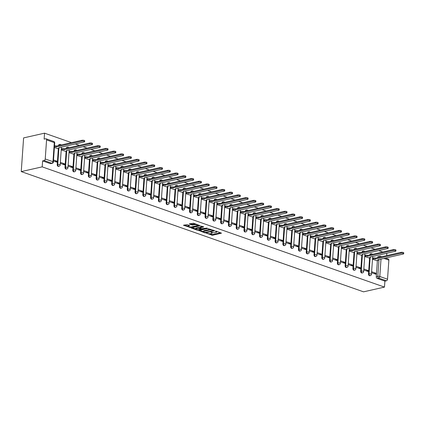 <?xml version="1.0" encoding="UTF-8"?>
<svg xmlns="http://www.w3.org/2000/svg" width="425" height="425" viewBox="0 0 425 425"><rect width="100%" height="100%" fill="white"/><g stroke="black" fill="none" stroke-linecap="round" stroke-linejoin="round"><path stroke-width="0.64" d="M206.316 233.171L212.5 235.259L221.468 233.155L216.059 231.168L215.236 231.211L216.054 231.561A2.215 0.637 -176 0 1 216.702 232.066A2.215 0.637 -176 0 1 216.059 232.459L215.332 232.629A2.215 0.637 -176 0 1 212.202 232.427L210.848 232.151L211.523 232.581A2.215 0.637 -176 0 1 212.176 233.091A2.215 0.637 -176 0 1 211.533 233.484L210.8 233.649A2.215 0.637 -176 0 1 207.676 233.452L206.316 233.171M187.122 224.644L183.483 225.261L190.442 227.513L199.41 225.404L193.428 223.215L189.279 223.948L191.957 224.979L194.406 224.708A1.854 0.531 -176 0 1 196.435 224.724A1.854 0.531 -176 0 1 197.561 225.298A1.854 0.531 -176 0 1 197.025 225.627L191.255 226.934A1.854 0.531 -176 0 1 189.221 226.918A1.854 0.531 -176 0 1 188.094 226.344A1.854 0.531 -176 0 1 188.636 226.01L189.794 225.67L187.122 224.644M21.25 171.594L42.192 166.86L384.482 287.098L363.545 291.832L21.25 171.594L23.603 137.902L44.545 133.168L71.506 142.641M198.911 230.488L204.691 232.799L205.668 232.857L214.636 230.754L207.682 228.507L198.911 230.488M197.078 230.122L191.096 227.938L200.063 225.829L203.718 226.918L199.761 227.97L201.604 228.703L207.108 228.082L198.055 230.185L197.078 230.122L197.115 229.627M386.686 255.59L386.84 253.406L386.559 253.311M382.771 251.977L378.776 250.575M374.988 249.247L370.998 247.844M367.211 246.511L363.216 245.108M359.428 243.78L355.433 242.377M351.645 241.044L347.65 239.642M343.862 238.313L339.873 236.911M336.085 235.577L332.09 234.175M328.302 232.847L324.307 231.444M320.519 230.111L316.524 228.708M312.736 227.38L308.741 225.972M304.953 224.644L300.964 223.242M297.176 221.908L293.181 220.506M289.393 219.178L285.398 217.775M281.61 216.442L277.615 215.039M273.828 213.711L269.838 212.309M266.05 210.975L262.055 209.573M258.267 208.245L254.272 206.842M250.484 205.509L246.489 204.106M242.702 202.778L238.707 201.376M234.919 200.042L230.929 198.64M227.141 197.312L223.146 195.904M219.358 194.576L215.363 193.173M211.576 191.84L207.581 190.437M203.793 189.109L199.803 187.707M196.015 186.373L192.02 184.971M188.232 183.643L184.238 182.24M180.45 180.907L176.455 179.504M172.667 178.176L168.672 176.773M164.884 175.44L160.894 174.038M157.107 172.709L153.112 171.302M149.324 169.973L145.329 168.571M141.541 167.238L137.546 165.835M133.758 164.507L129.768 163.104M125.975 161.771L121.986 160.368M118.198 159.04L114.203 157.638M110.415 156.304L106.42 154.902M102.632 153.574L98.637 152.171M94.849 150.838L90.86 149.435M87.072 148.107L83.077 146.705M79.289 145.371L75.294 143.969M42.192 166.86L42.606 160.894L44.147 160.549A1.408 0.935 -70.6 0 0 45.236 158.977L46.564 139.905A1.408 0.935 -70.6 0 0 46.043 138.8A1.408 0.935 -70.6 0 0 45.666 138.784L44.131 139.129L44.545 133.168M384.482 287.098L384.901 281.138L377.172 278.418A1.408 0.978 -102.7 0 1 376.268 276.723L377.4 260.493M381.013 259.059L379.796 276.5L387.526 279.214L388.859 260.148L383.897 258.405M387.526 279.214A1.408 0.935 109.4 0 1 386.442 280.787L378.707 278.072A1.408 0.978 -102.7 0 1 377.804 276.372L378.983 259.516M384.901 281.138L386.442 280.787M386.49 258.395L386.532 257.81M385.496 258.044L388.333 259.043A1.408 0.935 109.4 0 1 388.859 260.148M363.763 269.981L367.997 271.469L368.066 270.459L366.27 270.863M364.708 256.509L368.942 257.911M355.985 267.251L360.214 268.738L360.283 267.723L358.493 268.132M356.926 253.773L361.16 255.175M348.203 264.515L352.431 266.002L352.506 264.993L350.71 265.397M349.143 251.042L353.382 252.445M340.42 261.784L344.648 263.266L344.723 262.257L342.927 262.666M341.36 248.306L345.599 249.709M332.637 259.048L336.871 260.536L336.94 259.526L335.144 259.93M333.582 245.57L337.817 246.978M324.854 256.317L329.088 257.8L329.157 256.79L327.367 257.194M325.8 242.84L330.034 244.242M317.077 253.582L321.305 255.069L321.374 254.06L319.584 254.463M318.017 240.104L322.256 241.512M309.294 250.846L313.522 252.333L313.597 251.324L311.801 251.727M310.234 237.373L314.473 238.776M301.511 248.115L305.745 249.602L305.814 248.588L304.018 248.997M302.451 234.637L306.691 236.045M293.728 245.379L297.962 246.867L298.031 245.857L296.236 246.261M294.674 231.907L298.908 233.309M285.951 242.648L290.179 244.136L290.248 243.121L288.458 243.53M286.891 229.171L291.125 230.573M278.168 239.913L282.397 241.4L282.471 240.391L280.675 240.794M279.108 226.44L283.348 227.843M270.385 237.182L274.614 238.669L274.688 237.655L272.892 238.064M271.325 223.704L275.565 225.107M262.602 234.446L266.836 235.933L266.905 234.924L265.11 235.328M263.548 220.973L267.782 222.376M254.819 231.715L259.053 233.197L259.123 232.188L257.332 232.592M255.765 218.238L259.999 219.64M247.042 228.979L251.271 230.467L251.34 229.458L249.549 229.861M247.982 215.502L252.222 216.909M239.259 226.249L243.488 227.731L243.562 226.722L241.767 227.125M240.199 212.771L244.439 214.173M231.476 223.513L235.71 225L235.779 223.991L233.984 224.395M232.417 210.035L236.656 211.443M223.693 220.777L227.928 222.264L227.997 221.255L226.201 221.659M224.639 207.304L228.873 208.707M215.916 218.046L220.145 219.534L220.214 218.519L218.423 218.928M216.856 204.568L221.09 205.976M208.133 215.31L212.362 216.798L212.436 215.788L210.641 216.192M209.073 201.838L213.313 203.24M200.35 212.58L204.579 214.067L204.653 213.053L202.858 213.462M201.291 199.102L205.53 200.504M192.567 209.844L196.802 211.331L196.871 210.322L195.075 210.726M193.513 196.371L197.747 197.774M184.785 207.113L189.019 208.595L189.088 207.586L187.298 207.995M185.73 193.635L189.964 195.038M177.007 204.377L181.236 205.865L181.305 204.855L179.515 205.259M177.947 190.899L182.187 192.307M169.224 201.647L173.453 203.129L173.528 202.119L171.732 202.523M170.165 188.169L174.404 189.571M161.442 198.911L165.676 200.398L165.745 199.389L163.949 199.792M162.382 185.433L166.621 186.841M153.659 196.18L157.893 197.662L157.962 196.653L156.166 197.057M154.604 182.702L158.838 184.105M145.876 193.444L150.11 194.932L150.179 193.917L148.389 194.326M146.822 179.966L151.056 181.374M138.098 190.708L142.327 192.196L142.396 191.186L140.606 191.59M139.039 177.236L143.278 178.638M130.316 187.977L134.544 189.465L134.619 188.45L132.823 188.859M131.256 174.5L135.495 175.907M122.533 185.242L126.767 186.729L126.836 185.72L125.04 186.123M123.478 171.769L127.713 173.172M114.75 182.511L118.984 183.998L119.053 182.984L117.257 183.393M115.696 169.033L119.93 170.436M106.973 179.775L111.201 181.262L111.27 180.253L109.48 180.657M107.913 166.303L112.152 167.705M99.19 177.044L103.418 178.527L103.493 177.517L101.697 177.926M100.13 163.567L104.369 164.969M91.407 174.308L95.636 175.796L95.71 174.787L93.914 175.19M92.347 160.831L96.587 162.238M83.624 171.578L87.858 173.06L87.927 172.051L86.132 172.454M84.57 158.1L88.804 159.502M75.841 168.842L80.075 170.329L80.144 169.32L78.354 169.724M76.787 155.364L81.021 156.772M68.064 166.106L72.293 167.593L72.362 166.584L70.571 166.988M69.004 152.633L73.243 154.036M60.281 163.375L64.51 164.863L64.584 163.848L62.788 164.257M61.221 149.898L65.461 151.305M53.454 160.974L56.732 162.127L56.801 161.117L55.006 161.521M54.395 147.502L57.678 148.569M57.216 164.645L57.763 164.523A1.408 0.978 -102.7 0 0 59.075 166.249L58.528 166.372A1.408 0.978 77.3 0 1 57.216 164.645L58.352 148.415M64.998 167.381L65.546 167.259A1.408 0.978 -102.7 0 0 66.853 168.985L66.311 169.107A1.408 0.978 77.3 0 1 64.998 167.381L66.135 151.151M72.781 170.112L73.328 169.989A1.408 0.978 -102.7 0 0 74.635 171.716L74.088 171.838A1.408 0.978 77.3 0 1 72.781 170.112L73.918 153.882M80.564 172.847L81.111 172.725A1.408 0.978 -102.7 0 0 82.418 174.452L81.871 174.574A1.408 0.978 77.3 0 1 80.564 172.847L81.696 156.618M88.347 175.578L88.889 175.456A1.408 0.978 -102.7 0 0 90.201 177.183L89.654 177.305A1.408 0.978 77.3 0 1 88.347 175.578L89.478 159.354M96.124 178.314L96.672 178.192A1.408 0.978 -102.7 0 0 97.978 179.918L97.437 180.041A1.408 0.978 77.3 0 1 96.124 178.314L97.261 162.084M103.907 181.05L104.454 180.923A1.408 0.978 -102.7 0 0 105.761 182.649L105.219 182.771A1.408 0.978 77.3 0 1 103.907 181.05L105.044 164.82M111.69 183.781L112.237 183.658A1.408 0.978 -102.7 0 0 113.544 185.385L112.997 185.507A1.408 0.978 77.3 0 1 111.69 183.781L112.827 167.551M119.473 186.517L120.015 186.389A1.408 0.978 -102.7 0 0 121.327 188.116L120.78 188.243A1.408 0.978 77.3 0 1 119.473 186.517L120.604 170.287M127.256 189.247L127.797 189.125A1.408 0.978 -102.7 0 0 129.11 190.852L128.562 190.974A1.408 0.978 77.3 0 1 127.256 189.247L128.387 173.018M135.033 191.983L135.58 191.861A1.408 0.978 -102.7 0 0 136.887 193.582L136.345 193.71A1.408 0.978 77.3 0 1 135.033 191.983L136.17 175.753M142.816 194.714L143.363 194.592A1.408 0.978 -102.7 0 0 144.67 196.318L144.123 196.44A1.408 0.978 77.3 0 1 142.816 194.714L143.953 178.484M150.599 197.45L151.146 197.327A1.408 0.978 -102.7 0 0 152.453 199.054L151.906 199.176A1.408 0.978 77.3 0 1 150.599 197.45L151.73 181.22M158.382 200.18L158.923 200.058A1.408 0.978 -102.7 0 0 160.236 201.785L159.688 201.907A1.408 0.978 77.3 0 1 158.382 200.18L159.513 183.951M166.159 202.916L166.706 202.794A1.408 0.978 -102.7 0 0 168.013 204.521L167.471 204.643A1.408 0.978 77.3 0 1 166.159 202.916L167.296 186.687M173.942 205.652L174.489 205.525A1.408 0.978 -102.7 0 0 175.796 207.251L175.254 207.373A1.408 0.978 77.3 0 1 173.942 205.652L175.079 189.423M181.725 208.383L182.272 208.261A1.408 0.978 -102.7 0 0 183.579 209.987L183.032 210.109A1.408 0.978 77.3 0 1 181.725 208.383L182.862 192.153M189.508 211.119L190.055 210.991A1.408 0.978 -102.7 0 0 191.362 212.718L190.814 212.845A1.408 0.978 77.3 0 1 189.508 211.119L190.639 194.889M197.29 213.849L197.832 213.727A1.408 0.978 -102.7 0 0 199.144 215.454L198.597 215.576A1.408 0.978 77.3 0 1 197.29 213.849L198.422 197.62M205.068 216.585L205.615 216.458A1.408 0.978 -102.7 0 0 206.922 218.184L206.38 218.312A1.408 0.978 77.3 0 1 205.068 216.585L206.205 200.356M212.851 219.316L213.398 219.194A1.408 0.978 -102.7 0 0 214.705 220.92L214.157 221.042A1.408 0.978 77.3 0 1 212.851 219.316L213.988 203.086M220.633 222.052L221.181 221.93A1.408 0.978 -102.7 0 0 222.488 223.651L221.94 223.778A1.408 0.978 77.3 0 1 220.633 222.052L221.77 205.822M228.416 224.782L228.958 224.66A1.408 0.978 -102.7 0 0 230.27 226.387L229.723 226.509A1.408 0.978 77.3 0 1 228.416 224.782L229.548 208.553M236.194 227.518L236.741 227.396A1.408 0.978 -102.7 0 0 238.053 229.123L237.506 229.245A1.408 0.978 77.3 0 1 236.194 227.518L237.331 211.289M243.977 230.249L244.524 230.127A1.408 0.978 -102.7 0 0 245.831 231.853L245.289 231.976A1.408 0.978 77.3 0 1 243.977 230.249L245.113 214.019M251.759 232.985L252.307 232.863A1.408 0.978 -102.7 0 0 253.613 234.589L253.066 234.712A1.408 0.978 77.3 0 1 251.759 232.985L252.896 216.755M259.542 235.721L260.089 235.593A1.408 0.978 -102.7 0 0 261.396 237.32L260.849 237.442A1.408 0.978 77.3 0 1 259.542 235.721L260.674 219.491M267.325 238.452L267.867 238.329A1.408 0.978 -102.7 0 0 269.179 240.056L268.632 240.178A1.408 0.978 77.3 0 1 267.325 238.452L268.457 222.222M275.103 241.188L275.65 241.06A1.408 0.978 -102.7 0 0 276.957 242.787L276.415 242.914A1.408 0.978 77.3 0 1 275.103 241.188L276.239 224.958M282.885 243.918L283.433 243.796A1.408 0.978 -102.7 0 0 284.739 245.523L284.192 245.645A1.408 0.978 77.3 0 1 282.885 243.918L284.022 227.688M290.668 246.654L291.215 246.532A1.408 0.978 -102.7 0 0 292.522 248.253L291.975 248.381A1.408 0.978 77.3 0 1 290.668 246.654L291.805 230.424M298.451 249.385L298.993 249.262A1.408 0.978 -102.7 0 0 300.305 250.989L299.758 251.111A1.408 0.978 77.3 0 1 298.451 249.385L299.582 233.155M306.228 252.121L306.776 251.998A1.408 0.978 -102.7 0 0 308.088 253.725L307.541 253.847A1.408 0.978 77.3 0 1 306.228 252.121L307.365 235.891M314.011 254.851L314.558 254.729A1.408 0.978 -102.7 0 0 315.865 256.456L315.323 256.578A1.408 0.978 77.3 0 1 314.011 254.851L315.148 238.622M321.794 257.587L322.341 257.465A1.408 0.978 -102.7 0 0 323.648 259.192L323.101 259.314A1.408 0.978 77.3 0 1 321.794 257.587L322.931 241.357M329.577 260.318L330.124 260.196A1.408 0.978 -102.7 0 0 331.431 261.922L330.884 262.044A1.408 0.978 77.3 0 1 329.577 260.318L330.708 244.093M337.36 263.054L337.902 262.932A1.408 0.978 -102.7 0 0 339.214 264.658L338.667 264.78A1.408 0.978 77.3 0 1 337.36 263.054L338.491 246.824M345.137 265.79L345.684 265.662A1.408 0.978 -102.7 0 0 346.991 267.389L346.449 267.511A1.408 0.978 77.3 0 1 345.137 265.79L346.274 249.56M352.92 268.52L353.467 268.398A1.408 0.978 -102.7 0 0 354.774 270.125L354.227 270.247A1.408 0.978 77.3 0 1 352.92 268.52L354.057 252.291M360.703 271.256L361.25 271.129A1.408 0.978 -102.7 0 0 362.557 272.855L362.01 272.983A1.408 0.978 77.3 0 1 360.703 271.256L361.84 255.027M368.486 273.987L369.027 273.865A1.408 0.978 -102.7 0 0 370.34 275.591L369.793 275.713A1.408 0.978 77.3 0 1 368.486 273.987L369.617 257.757M371.546 272.717L375.78 274.205L375.849 273.19L374.053 273.599M372.491 259.239L376.725 260.647M375.849 273.19L371.615 271.708M59.096 145.44A1.408 0.978 -102.7 0 1 59.787 144.431L59.24 144.553A1.408 0.978 77.3 0 0 58.554 145.568M66.879 148.176A1.408 0.978 -102.7 0 1 67.564 147.162L67.022 147.284A1.408 0.978 77.3 0 0 66.332 148.298M74.662 150.912A1.408 0.978 -102.7 0 1 75.347 149.898L74.8 150.02A1.408 0.978 77.3 0 0 74.115 151.034M82.445 153.643A1.408 0.978 -102.7 0 1 83.13 152.628L82.583 152.756A1.408 0.978 77.3 0 0 81.897 153.765M90.228 156.379A1.408 0.978 -102.7 0 1 90.913 155.364L90.366 155.486A1.408 0.978 77.3 0 0 89.68 156.501M98.005 159.109A1.408 0.978 -102.7 0 1 98.69 158.095L98.148 158.222A1.408 0.978 77.3 0 0 97.463 159.232M105.788 161.845A1.408 0.978 -102.7 0 1 106.473 160.831L105.926 160.953A1.408 0.978 77.3 0 0 105.241 161.968M113.571 164.576A1.408 0.978 -102.7 0 1 114.256 163.567L113.709 163.689A1.408 0.978 77.3 0 0 113.023 164.703M121.353 167.312A1.408 0.978 -102.7 0 1 122.039 166.297L121.492 166.419A1.408 0.978 77.3 0 0 120.806 167.434M129.131 170.042A1.408 0.978 -102.7 0 1 129.822 169.033L129.274 169.155A1.408 0.978 77.3 0 0 128.589 170.17M136.914 172.778A1.408 0.978 -102.7 0 1 137.599 171.764L137.057 171.886A1.408 0.978 77.3 0 0 136.367 172.901M144.697 175.509A1.408 0.978 -102.7 0 1 145.382 174.5L144.835 174.622A1.408 0.978 77.3 0 0 144.149 175.637M152.479 178.245A1.408 0.978 -102.7 0 1 153.165 177.23L152.617 177.352A1.408 0.978 77.3 0 0 151.932 178.367M160.262 180.981A1.408 0.978 -102.7 0 1 160.947 179.966L160.4 180.088A1.408 0.978 77.3 0 0 159.715 181.103M168.04 183.712A1.408 0.978 -102.7 0 1 168.725 182.697L168.183 182.824A1.408 0.978 77.3 0 0 167.498 183.834M175.822 186.447A1.408 0.978 -102.7 0 1 176.508 185.433L175.961 185.555A1.408 0.978 77.3 0 0 175.275 186.57M183.605 189.178A1.408 0.978 -102.7 0 1 184.291 188.163L183.743 188.291A1.408 0.978 77.3 0 0 183.058 189.3M191.388 191.914A1.408 0.978 -102.7 0 1 192.073 190.899L191.526 191.022A1.408 0.978 77.3 0 0 190.841 192.036M199.166 194.645A1.408 0.978 -102.7 0 1 199.856 193.635L199.309 193.758A1.408 0.978 77.3 0 0 198.624 194.772M206.948 197.381A1.408 0.978 -102.7 0 1 207.634 196.366L207.092 196.488A1.408 0.978 77.3 0 0 206.401 197.503M214.731 200.111A1.408 0.978 -102.7 0 1 215.417 199.102L214.869 199.224A1.408 0.978 77.3 0 0 214.184 200.239M222.514 202.847A1.408 0.978 -102.7 0 1 223.199 201.833L222.652 201.955A1.408 0.978 77.3 0 0 221.967 202.969M230.297 205.583A1.408 0.978 -102.7 0 1 230.982 204.568L230.435 204.691A1.408 0.978 77.3 0 0 229.75 205.705M238.074 208.314A1.408 0.978 -102.7 0 1 238.76 207.299L238.218 207.427A1.408 0.978 77.3 0 0 237.532 208.436M245.857 211.05A1.408 0.978 -102.7 0 1 246.542 210.035L245.995 210.157A1.408 0.978 77.3 0 0 245.31 211.172M253.64 213.78A1.408 0.978 -102.7 0 1 254.325 212.766L253.778 212.893A1.408 0.978 77.3 0 0 253.093 213.903M261.423 216.516A1.408 0.978 -102.7 0 1 262.108 215.502L261.561 215.624A1.408 0.978 77.3 0 0 260.876 216.638M269.2 219.247A1.408 0.978 -102.7 0 1 269.891 218.232L269.344 218.36A1.408 0.978 77.3 0 0 268.658 219.369M276.983 221.983A1.408 0.978 -102.7 0 1 277.668 220.968L277.127 221.09A1.408 0.978 77.3 0 0 276.441 222.105M284.766 224.713A1.408 0.978 -102.7 0 1 285.451 223.704L284.904 223.826A1.408 0.978 77.3 0 0 284.219 224.841M292.549 227.449A1.408 0.978 -102.7 0 1 293.234 226.435L292.687 226.557A1.408 0.978 77.3 0 0 292.002 227.572M300.332 230.18A1.408 0.978 -102.7 0 1 301.017 229.171L300.47 229.293A1.408 0.978 77.3 0 0 299.784 230.308M308.109 232.916A1.408 0.978 -102.7 0 1 308.794 231.901L308.252 232.023A1.408 0.978 77.3 0 0 307.567 233.038M315.892 235.652A1.408 0.978 -102.7 0 1 316.577 234.637L316.035 234.759A1.408 0.978 77.3 0 0 315.345 235.774M323.675 238.383A1.408 0.978 -102.7 0 1 324.36 237.368L323.813 237.495A1.408 0.978 77.3 0 0 323.127 238.505M331.457 241.118A1.408 0.978 -102.7 0 1 332.143 240.104L331.596 240.226A1.408 0.978 77.3 0 0 330.91 241.241M339.24 243.849A1.408 0.978 -102.7 0 1 339.926 242.834L339.378 242.962A1.408 0.978 77.3 0 0 338.693 243.971M347.018 246.585A1.408 0.978 -102.7 0 1 347.703 245.57L347.161 245.692A1.408 0.978 77.3 0 0 346.476 246.707M354.801 249.316A1.408 0.978 -102.7 0 1 355.486 248.306L354.939 248.428A1.408 0.978 77.3 0 0 354.253 249.443M362.583 252.052A1.408 0.978 -102.7 0 1 363.269 251.037L362.722 251.159A1.408 0.978 77.3 0 0 362.036 252.174M370.366 254.782A1.408 0.978 -102.7 0 1 371.052 253.773L370.504 253.895A1.408 0.978 77.3 0 0 369.819 254.91M42.606 160.894L50.341 163.609A1.408 0.978 77.3 0 0 50.745 163.641L52.286 163.29A1.408 0.978 -102.7 0 1 51.877 163.264L44.147 160.549M379.137 257.295A1.408 0.978 -102.7 0 1 379.822 256.28L378.287 256.626A1.408 0.978 77.3 0 0 377.602 257.64M368.066 270.459L363.837 268.972M360.283 267.723L356.054 266.241M352.506 264.993L348.272 263.505M344.723 262.257L340.489 260.769M336.94 259.526L332.711 258.039M329.157 256.79L324.928 255.303M321.374 254.06L317.146 252.572M313.597 251.324L309.363 249.836M305.814 248.588L301.58 247.106M298.031 245.857L293.803 244.37M290.248 243.121L286.02 241.639M282.471 240.391L278.237 238.903M274.688 237.655L270.454 236.167M266.905 234.924L262.677 233.437M259.123 232.188L254.894 230.701M251.34 229.458L247.111 227.97M243.562 226.722L239.328 225.234M235.779 223.991L231.545 222.503M227.997 221.255L223.768 219.768M220.214 218.519L215.985 217.037M212.436 215.788L208.202 214.301M204.653 213.053L200.419 211.57M196.871 210.322L192.637 208.834M189.088 207.586L184.859 206.098M181.305 204.855L177.076 203.368M173.528 202.119L169.293 200.632M165.745 199.389L161.511 197.901M157.962 196.653L153.733 195.165M150.179 193.917L145.95 192.435M142.396 191.186L138.167 189.699M134.619 188.45L130.385 186.968M126.836 185.72L122.602 184.232M119.053 182.984L114.824 181.502M111.27 180.253L107.042 178.766M103.493 177.517L99.259 176.03M95.71 174.787L91.476 173.299M87.927 172.051L83.698 170.563M80.144 169.32L75.916 167.833M72.362 166.584L68.133 165.097M64.584 163.848L60.35 162.366M56.801 161.117L53.523 159.965M209.35 233.745L212.548 234.584L220.607 232.762M213.371 230.456L213.775 230.366M199.623 230.329L203.474 231.678M204.834 232.454L213.217 230.759L212.505 230.313A2.215 0.637 -176 0 0 209.376 230.116L204.117 231.301A2.215 0.637 -176 0 0 203.474 231.699A2.215 0.637 -176 0 0 204.127 232.204L204.834 232.454M210.874 229.346A2.215 0.637 -176 0 0 209.424 229.442L209.376 230.116M203.474 231.699L203.522 231.025A2.215 0.637 -176 0 1 204.165 230.626L209.424 229.442M195.739 228.963L192.004 227.651M202.858 226.53L200.01 227.173L199.761 227.97M201.631 228.714L201.142 228.825M196.27 228.682A1.854 0.531 -176 0 0 195.734 229.011A1.854 0.531 -176 0 0 196.86 229.585A1.854 0.531 -176 0 0 198.889 229.601L200.924 228.857L198.305 228.22L196.27 228.682L196.318 228.007A1.854 0.531 -176 0 0 195.782 228.337L195.734 229.011M196.318 228.007L198.353 227.545L199.777 227.768M188.094 226.344L188.142 225.67A1.854 0.531 -176 0 1 188.679 225.335L188.934 225.282M195.511 223.948A1.854 0.531 -176 0 0 194.453 224.033L194.406 224.708M190.188 223.667L192.004 224.304L194.453 224.033M197.567 225.239L198.549 225.016M184.392 224.979L188.1 226.281M372.566 258.161L373.362 257.98A1.408 0.404 4 0 1 375.355 258.108L375.291 258.979A1.408 0.404 -176 0 0 373.304 258.857L372.502 259.038M376.582 260.679L377.74 260.413A1.408 0.404 -176 0 0 378.149 260.164A1.408 0.404 -176 0 0 377.735 259.84L403.219 254.038A1.62 0.468 -176 0 0 403.686 253.746A1.62 0.468 -176 0 0 402.703 253.247A1.62 0.468 -176 0 0 400.924 253.231L375.365 259.006M375.429 258.134L400.982 252.354A1.62 0.468 4 0 1 402.762 252.37A1.62 0.468 4 0 1 403.75 252.87L403.686 253.746M364.783 255.425L365.58 255.244A1.408 0.404 4 0 1 367.572 255.372L367.508 256.248A1.408 0.404 -176 0 0 365.521 256.121L364.719 256.302M368.799 257.943L369.962 257.683A1.408 0.404 -176 0 0 370.372 257.428A1.408 0.404 -176 0 0 369.957 257.109L395.436 251.303A1.62 0.468 -176 0 0 395.909 251.016A1.62 0.468 -176 0 0 394.921 250.511A1.62 0.468 -176 0 0 393.141 250.5L367.588 256.275M367.646 255.398L393.205 249.624A1.62 0.468 4 0 1 394.984 249.634A1.62 0.468 4 0 1 395.967 250.139L395.909 251.016M357 252.694L357.802 252.514A1.408 0.404 4 0 1 359.789 252.641L359.731 253.512A1.408 0.404 -176 0 0 357.738 253.39L356.942 253.571M361.016 255.212L362.18 254.947A1.408 0.404 -176 0 0 362.589 254.697A1.408 0.404 -176 0 0 362.174 254.373L387.653 248.572A1.62 0.468 -176 0 0 388.126 248.28A1.62 0.468 -176 0 0 387.138 247.78A1.62 0.468 -176 0 0 385.358 247.764L359.805 253.539M359.863 252.663L385.422 246.888A1.62 0.468 4 0 1 387.202 246.904A1.62 0.468 4 0 1 388.184 247.403L388.126 248.28M349.217 249.958L350.019 249.778A1.408 0.404 4 0 1 352.006 249.905L351.948 250.782A1.408 0.404 -176 0 0 349.956 250.654L349.159 250.835M353.233 252.477L354.397 252.216A1.408 0.404 -176 0 0 354.806 251.961A1.408 0.404 -176 0 0 354.392 251.637L379.876 245.836A1.62 0.468 -176 0 0 380.343 245.549A1.62 0.468 -176 0 0 379.36 245.044A1.62 0.468 -176 0 0 377.581 245.028L352.022 250.808M352.086 249.932L377.639 244.157A1.62 0.468 4 0 1 379.419 244.168A1.62 0.468 4 0 1 380.407 244.673L380.343 245.549M341.44 247.228L342.237 247.047A1.408 0.404 4 0 1 344.229 247.169L344.165 248.046A1.408 0.404 -176 0 0 342.178 247.924L341.376 248.104M345.456 249.746L346.614 249.48A1.408 0.404 -176 0 0 347.023 249.231A1.408 0.404 -176 0 0 346.609 248.907L372.093 243.105A1.62 0.468 -176 0 0 372.56 242.813A1.62 0.468 -176 0 0 371.578 242.308A1.62 0.468 -176 0 0 369.798 242.298L344.239 248.072M344.303 247.196L369.856 241.421A1.62 0.468 4 0 1 371.636 241.437A1.62 0.468 4 0 1 372.624 241.937L372.56 242.813M333.657 244.492L334.454 244.311A1.408 0.404 4 0 1 336.446 244.439L336.382 245.315A1.408 0.404 -176 0 0 334.395 245.188L333.593 245.368M337.673 247.01L338.831 246.75A1.408 0.404 -176 0 0 339.24 246.495A1.408 0.404 -176 0 0 338.826 246.171L364.31 240.369A1.62 0.468 -176 0 0 364.783 240.083A1.62 0.468 -176 0 0 363.795 239.578A1.62 0.468 -176 0 0 362.015 239.562L336.457 245.342M336.52 244.465L362.079 238.685A1.62 0.468 4 0 1 363.858 238.701A1.62 0.468 4 0 1 364.841 239.206L364.783 240.083M325.874 241.761L326.671 241.581A1.408 0.404 4 0 1 328.663 241.703L328.605 242.579A1.408 0.404 -176 0 0 326.612 242.452L325.816 242.633M329.89 244.274L331.054 244.014A1.408 0.404 -176 0 0 331.463 243.764A1.408 0.404 -176 0 0 331.048 243.44L356.527 237.639A1.62 0.468 -176 0 0 357 237.347A1.62 0.468 -176 0 0 356.012 236.842A1.62 0.468 -176 0 0 354.232 236.831L328.679 242.606M328.737 241.729L354.296 235.955A1.62 0.468 4 0 1 356.076 235.965A1.62 0.468 4 0 1 357.058 236.47L357 237.347M318.091 239.025L318.893 238.845A1.408 0.404 4 0 1 320.88 238.972L320.822 239.849A1.408 0.404 -176 0 0 318.83 239.721L318.033 239.902M322.108 241.543L323.271 241.278A1.408 0.404 -176 0 0 323.68 241.028A1.408 0.404 -176 0 0 323.266 240.704L348.744 234.903A1.62 0.468 -176 0 0 349.217 234.611A1.62 0.468 -176 0 0 348.229 234.111A1.62 0.468 -176 0 0 346.449 234.095L320.896 239.875M320.955 238.999L346.513 233.219A1.62 0.468 4 0 1 348.293 233.235A1.62 0.468 4 0 1 349.281 233.739L349.217 234.611M310.308 236.289L311.111 236.109A1.408 0.404 4 0 1 313.103 236.236L313.039 237.113A1.408 0.404 -176 0 0 311.047 236.985L310.25 237.166M314.325 238.808L315.488 238.547A1.408 0.404 -176 0 0 315.897 238.292A1.408 0.404 -176 0 0 315.483 237.973L340.967 232.167A1.62 0.468 -176 0 0 341.434 231.88A1.62 0.468 -176 0 0 340.452 231.375A1.62 0.468 -176 0 0 338.672 231.365L313.113 237.139M313.177 236.263L338.73 230.488A1.62 0.468 4 0 1 340.51 230.499A1.62 0.468 4 0 1 341.498 231.003L341.434 231.88M302.531 233.559L303.328 233.378A1.408 0.404 4 0 1 305.32 233.506L305.256 234.382A1.408 0.404 -176 0 0 303.269 234.255L302.467 234.435M306.547 236.077L307.705 235.811A1.408 0.404 -176 0 0 308.114 235.562A1.408 0.404 -176 0 0 307.7 235.238L333.184 229.436A1.62 0.468 -176 0 0 333.652 229.144A1.62 0.468 -176 0 0 332.669 228.645A1.62 0.468 -176 0 0 330.889 228.629L305.331 234.403M305.394 233.532L330.947 227.752A1.62 0.468 4 0 1 332.727 227.768A1.62 0.468 4 0 1 333.715 228.268L333.652 229.144M294.748 230.823L295.545 230.642A1.408 0.404 4 0 1 297.537 230.77L297.473 231.646A1.408 0.404 -176 0 0 295.487 231.519L294.684 231.699M298.764 233.341L299.928 233.081A1.408 0.404 -176 0 0 300.337 232.826A1.408 0.404 -176 0 0 299.922 232.507L325.401 226.7A1.62 0.468 -176 0 0 325.874 226.413A1.62 0.468 -176 0 0 324.886 225.909A1.62 0.468 -176 0 0 323.106 225.898L297.553 231.673M297.612 230.796L323.17 225.022A1.62 0.468 4 0 1 324.95 225.032A1.62 0.468 4 0 1 325.933 225.537L325.874 226.413M286.965 228.092L287.767 227.912A1.408 0.404 4 0 1 289.754 228.039L289.696 228.91A1.408 0.404 -176 0 0 287.704 228.788L286.907 228.969M290.982 230.61L292.145 230.345A1.408 0.404 -176 0 0 292.554 230.095A1.408 0.404 -176 0 0 292.14 229.771L317.618 223.97A1.62 0.468 -176 0 0 318.091 223.678A1.62 0.468 -176 0 0 317.103 223.178A1.62 0.468 -176 0 0 315.323 223.162L289.77 228.937M289.829 228.066L315.387 222.286A1.62 0.468 4 0 1 317.167 222.302A1.62 0.468 4 0 1 318.15 222.801L318.091 223.678M279.183 225.356L279.985 225.176A1.408 0.404 4 0 1 281.972 225.303L281.913 226.18A1.408 0.404 -176 0 0 279.921 226.052L279.124 226.233M283.199 227.874L284.362 227.614A1.408 0.404 -176 0 0 284.771 227.359A1.408 0.404 -176 0 0 284.357 227.04L309.836 221.234A1.62 0.468 -176 0 0 310.308 220.947A1.62 0.468 -176 0 0 309.326 220.442A1.62 0.468 -176 0 0 307.546 220.432L281.987 226.206M282.051 225.33L307.604 219.555A1.62 0.468 4 0 1 309.384 219.566A1.62 0.468 4 0 1 310.372 220.07L310.308 220.947M271.405 222.626L272.202 222.445A1.408 0.404 4 0 1 274.194 222.567L274.13 223.444A1.408 0.404 -176 0 0 272.143 223.322L271.341 223.502M275.421 225.144L276.579 224.878A1.408 0.404 -176 0 0 276.988 224.628A1.408 0.404 -176 0 0 276.574 224.304L302.058 218.503A1.62 0.468 -176 0 0 302.526 218.211A1.62 0.468 -176 0 0 301.543 217.712A1.62 0.468 -176 0 0 299.763 217.696L274.205 223.47M274.268 222.594L299.822 216.819A1.62 0.468 4 0 1 301.601 216.835A1.62 0.468 4 0 1 302.589 217.334L302.526 218.211M263.622 219.89L264.419 219.709A1.408 0.404 4 0 1 266.411 219.837L266.348 220.713A1.408 0.404 -176 0 0 264.361 220.586L263.558 220.766M267.638 222.408L268.797 222.148A1.408 0.404 -176 0 0 269.206 221.893A1.408 0.404 -176 0 0 268.791 221.568L294.275 215.767A1.62 0.468 -176 0 0 294.748 215.48A1.62 0.468 -176 0 0 293.76 214.976A1.62 0.468 -176 0 0 291.98 214.96L266.422 220.74M266.486 219.863L292.044 214.088A1.62 0.468 4 0 1 293.824 214.099A1.62 0.468 4 0 1 294.807 214.604L294.748 215.48M255.839 217.159L256.636 216.978A1.408 0.404 4 0 1 258.628 217.101L258.57 217.977A1.408 0.404 -176 0 0 256.578 217.855L255.776 218.036M259.856 219.672L261.019 219.412A1.408 0.404 -176 0 0 261.428 219.162A1.408 0.404 -176 0 0 261.014 218.838L286.493 213.037A1.62 0.468 -176 0 0 286.965 212.744A1.62 0.468 -176 0 0 285.977 212.24A1.62 0.468 -176 0 0 284.197 212.229L258.644 218.004M258.703 217.127L284.261 211.352A1.62 0.468 4 0 1 286.041 211.368A1.62 0.468 4 0 1 287.024 211.868L286.965 212.744M248.057 214.423L248.859 214.242A1.408 0.404 4 0 1 250.846 214.37L250.787 215.247A1.408 0.404 -176 0 0 248.795 215.119L247.998 215.3M252.073 216.941L253.236 216.681A1.408 0.404 -176 0 0 253.645 216.426A1.408 0.404 -176 0 0 253.231 216.102L278.71 210.301A1.62 0.468 -176 0 0 279.183 210.008A1.62 0.468 -176 0 0 278.194 209.509A1.62 0.468 -176 0 0 276.415 209.493L250.862 215.273M250.92 214.397L276.478 208.617A1.62 0.468 4 0 1 278.258 208.633A1.62 0.468 4 0 1 279.246 209.137L279.183 210.008M240.274 211.692L241.076 211.512A1.408 0.404 4 0 1 243.068 211.634L243.004 212.511A1.408 0.404 -176 0 0 241.012 212.383L240.215 212.564M244.29 214.205L245.453 213.945A1.408 0.404 -176 0 0 245.863 213.695A1.408 0.404 -176 0 0 245.448 213.371L270.932 207.57A1.62 0.468 -176 0 0 271.4 207.278A1.62 0.468 -176 0 0 270.417 206.773A1.62 0.468 -176 0 0 268.637 206.762L243.079 212.537M243.143 211.661L268.696 205.886A1.62 0.468 4 0 1 270.475 205.897A1.62 0.468 4 0 1 271.463 206.401L271.4 207.278M232.496 208.957L233.293 208.776A1.408 0.404 4 0 1 235.285 208.903L235.222 209.78A1.408 0.404 -176 0 0 233.235 209.653L232.433 209.833M236.512 211.475L237.671 211.209A1.408 0.404 -176 0 0 238.08 210.959A1.408 0.404 -176 0 0 237.665 210.635L263.149 204.834A1.62 0.468 -176 0 0 263.617 204.542A1.62 0.468 -176 0 0 262.634 204.042A1.62 0.468 -176 0 0 260.854 204.027L235.296 209.807M235.36 208.93L260.913 203.15A1.62 0.468 4 0 1 262.692 203.166A1.62 0.468 4 0 1 263.681 203.671L263.617 204.542M224.713 206.221L225.51 206.04A1.408 0.404 4 0 1 227.502 206.167L227.439 207.044A1.408 0.404 -176 0 0 225.452 206.917L224.65 207.097M228.73 208.739L229.888 208.478A1.408 0.404 -176 0 0 230.302 208.223A1.408 0.404 -176 0 0 229.888 207.905L255.367 202.098A1.62 0.468 -176 0 0 255.839 201.811A1.62 0.468 -176 0 0 254.851 201.307A1.62 0.468 -176 0 0 253.072 201.296L227.518 207.071M227.577 206.194L253.135 200.419A1.62 0.468 4 0 1 254.915 200.43A1.62 0.468 4 0 1 255.898 200.935L255.839 201.811M216.931 203.49L217.733 203.309A1.408 0.404 4 0 1 219.72 203.437L219.661 204.313A1.408 0.404 -176 0 0 217.669 204.186L216.872 204.367M220.947 206.008L222.11 205.742A1.408 0.404 -176 0 0 222.519 205.493A1.408 0.404 -176 0 0 222.105 205.169L247.584 199.367A1.62 0.468 -176 0 0 248.057 199.075A1.62 0.468 -176 0 0 247.068 198.576A1.62 0.468 -176 0 0 245.289 198.56L219.736 204.335M219.794 203.463L245.352 197.683A1.62 0.468 4 0 1 247.132 197.699A1.62 0.468 4 0 1 248.115 198.199L248.057 199.075M209.148 200.754L209.95 200.573A1.408 0.404 4 0 1 211.937 200.701L211.878 201.577A1.408 0.404 -176 0 0 209.886 201.45L209.089 201.631M213.164 203.272L214.327 203.012A1.408 0.404 -176 0 0 214.737 202.757A1.408 0.404 -176 0 0 214.322 202.438L239.801 196.632A1.62 0.468 -176 0 0 240.274 196.345A1.62 0.468 -176 0 0 239.291 195.84A1.62 0.468 -176 0 0 237.511 195.829L211.953 201.604M212.011 200.727L237.57 194.953A1.62 0.468 4 0 1 239.349 194.963A1.62 0.468 4 0 1 240.337 195.468L240.274 196.345M201.37 198.023L202.167 197.843A1.408 0.404 4 0 1 204.159 197.97L204.096 198.842A1.408 0.404 -176 0 0 202.103 198.719L201.307 198.9M205.381 200.542L206.545 200.276A1.408 0.404 -176 0 0 206.954 200.026A1.408 0.404 -176 0 0 206.539 199.702L232.023 193.901A1.62 0.468 -176 0 0 232.491 193.609A1.62 0.468 -176 0 0 231.508 193.109A1.62 0.468 -176 0 0 229.728 193.093L204.17 198.868M204.234 197.992L229.787 192.217A1.62 0.468 4 0 1 231.567 192.233A1.62 0.468 4 0 1 232.555 192.732L232.491 193.609M193.587 195.288L194.384 195.107A1.408 0.404 4 0 1 196.377 195.234L196.313 196.111A1.408 0.404 -176 0 0 194.326 195.983L193.524 196.164M197.604 197.806L198.762 197.545A1.408 0.404 -176 0 0 199.171 197.29A1.408 0.404 -176 0 0 198.757 196.966L224.241 191.165A1.62 0.468 -176 0 0 224.713 190.878A1.62 0.468 -176 0 0 223.725 190.373A1.62 0.468 -176 0 0 221.946 190.363L196.387 196.137M196.451 195.261L222.009 189.486A1.62 0.468 4 0 1 223.789 189.497A1.62 0.468 4 0 1 224.772 190.002L224.713 190.878M185.805 192.557L186.602 192.376A1.408 0.404 4 0 1 188.594 192.498L188.535 193.375A1.408 0.404 -176 0 0 186.543 193.253L185.741 193.433M189.821 195.075L190.984 194.809A1.408 0.404 -176 0 0 191.393 194.56A1.408 0.404 -176 0 0 190.979 194.236L216.458 188.434A1.62 0.468 -176 0 0 216.931 188.142A1.62 0.468 -176 0 0 215.942 187.643A1.62 0.468 -176 0 0 214.163 187.627L188.61 193.402M188.668 192.525L214.227 186.75A1.62 0.468 4 0 1 216.006 186.766A1.62 0.468 4 0 1 216.989 187.266L216.931 188.142M178.022 189.821L178.824 189.64A1.408 0.404 4 0 1 180.811 189.768L180.752 190.644A1.408 0.404 -176 0 0 178.76 190.517L177.963 190.697M182.038 192.339L183.202 192.079A1.408 0.404 -176 0 0 183.611 191.824A1.408 0.404 -176 0 0 183.196 191.5L208.675 185.698A1.62 0.468 -176 0 0 209.148 185.412A1.62 0.468 -176 0 0 208.16 184.907A1.62 0.468 -176 0 0 206.38 184.891L180.827 190.671M180.885 189.794L206.444 184.02A1.62 0.468 4 0 1 208.223 184.03A1.62 0.468 4 0 1 209.206 184.535L209.148 185.412M170.239 187.09L171.041 186.91A1.408 0.404 4 0 1 173.028 187.032L172.97 187.908A1.408 0.404 -176 0 0 170.977 187.781L170.181 187.962M174.255 189.603L175.419 189.343A1.408 0.404 -176 0 0 175.828 189.093A1.408 0.404 -176 0 0 175.413 188.769L200.898 182.968A1.62 0.468 -176 0 0 201.365 182.676A1.62 0.468 -176 0 0 200.382 182.171A1.62 0.468 -176 0 0 198.602 182.16L173.044 187.935M173.108 187.058L198.661 181.284A1.62 0.468 4 0 1 200.441 181.3A1.62 0.468 4 0 1 201.429 181.799L201.365 182.676M162.462 184.354L163.258 184.174A1.408 0.404 4 0 1 165.251 184.301L165.187 185.178A1.408 0.404 -176 0 0 163.2 185.05L162.398 185.231M166.478 186.873L167.636 186.607A1.408 0.404 -176 0 0 168.045 186.357A1.408 0.404 -176 0 0 167.631 186.033L193.115 180.232A1.62 0.468 -176 0 0 193.582 179.94A1.62 0.468 -176 0 0 192.599 179.44A1.62 0.468 -176 0 0 190.82 179.424L165.261 185.204M165.325 184.328L190.878 178.548A1.62 0.468 4 0 1 192.658 178.564A1.62 0.468 4 0 1 193.646 179.068L193.582 179.94M154.679 181.624L155.476 181.443A1.408 0.404 4 0 1 157.468 181.565L157.404 182.442A1.408 0.404 -176 0 0 155.417 182.314L154.615 182.495M158.695 184.137L159.853 183.876A1.408 0.404 -176 0 0 160.268 183.627A1.408 0.404 -176 0 0 159.848 183.303L185.332 177.496A1.62 0.468 -176 0 0 185.805 177.209A1.62 0.468 -176 0 0 184.817 176.704A1.62 0.468 -176 0 0 183.037 176.694L157.478 182.468M157.542 181.592L183.101 175.817A1.62 0.468 4 0 1 184.88 175.828A1.62 0.468 4 0 1 185.863 176.333L185.805 177.209M146.896 178.888L147.698 178.707A1.408 0.404 4 0 1 149.685 178.835L149.627 179.711A1.408 0.404 -176 0 0 147.634 179.584L146.837 179.764M150.912 181.406L152.076 181.14A1.408 0.404 -176 0 0 152.485 180.891A1.408 0.404 -176 0 0 152.07 180.567L177.549 174.765A1.62 0.468 -176 0 0 178.022 174.473A1.62 0.468 -176 0 0 177.034 173.974A1.62 0.468 -176 0 0 175.254 173.958L149.701 179.738M149.759 178.861L175.318 173.081A1.62 0.468 4 0 1 177.097 173.097A1.62 0.468 4 0 1 178.08 173.597L178.022 174.473M139.113 176.152L139.915 175.971A1.408 0.404 4 0 1 141.902 176.099L141.844 176.975A1.408 0.404 -176 0 0 139.852 176.848L139.055 177.028M143.129 178.67L144.293 178.41A1.408 0.404 -176 0 0 144.702 178.155A1.408 0.404 -176 0 0 144.288 177.836L169.766 172.029A1.62 0.468 -176 0 0 170.239 171.742A1.62 0.468 -176 0 0 169.256 171.238A1.62 0.468 -176 0 0 167.477 171.227L141.918 177.002M141.977 176.125L167.535 170.351A1.62 0.468 4 0 1 169.315 170.361A1.62 0.468 4 0 1 170.303 170.866L170.239 171.742M131.336 173.421L132.132 173.241A1.408 0.404 4 0 1 134.125 173.368L134.061 174.239A1.408 0.404 -176 0 0 132.069 174.117L131.272 174.298M135.347 175.939L136.51 175.674A1.408 0.404 -176 0 0 136.919 175.424A1.408 0.404 -176 0 0 136.505 175.1L161.989 169.299A1.62 0.468 -176 0 0 162.456 169.007A1.62 0.468 -176 0 0 161.473 168.507A1.62 0.468 -176 0 0 159.694 168.491L134.135 174.266M134.199 173.395L159.752 167.615A1.62 0.468 4 0 1 161.532 167.631A1.62 0.468 4 0 1 162.52 168.13L162.456 169.007M123.553 170.685L124.35 170.505A1.408 0.404 4 0 1 126.342 170.632L126.278 171.509A1.408 0.404 -176 0 0 124.291 171.381L123.489 171.562M127.569 173.203L128.727 172.943A1.408 0.404 -176 0 0 129.136 172.688A1.408 0.404 -176 0 0 128.722 172.369L154.206 166.563A1.62 0.468 -176 0 0 154.673 166.276A1.62 0.468 -176 0 0 153.691 165.771A1.62 0.468 -176 0 0 151.911 165.761L126.353 171.535M126.416 170.659L151.969 164.884A1.62 0.468 4 0 1 153.749 164.895A1.62 0.468 4 0 1 154.737 165.399L154.673 166.276M115.77 167.955L116.567 167.774A1.408 0.404 4 0 1 118.559 167.902L118.501 168.773A1.408 0.404 -176 0 0 116.508 168.651L115.706 168.831M119.786 170.473L120.95 170.207A1.408 0.404 -176 0 0 121.359 169.958A1.408 0.404 -176 0 0 120.944 169.633L146.423 163.832A1.62 0.468 -176 0 0 146.896 163.54A1.62 0.468 -176 0 0 145.908 163.041A1.62 0.468 -176 0 0 144.128 163.025L118.575 168.799M118.633 167.923L144.192 162.148A1.62 0.468 4 0 1 145.972 162.164A1.62 0.468 4 0 1 146.954 162.663L146.896 163.54M107.987 165.219L108.789 165.038A1.408 0.404 4 0 1 110.776 165.166L110.718 166.042A1.408 0.404 -176 0 0 108.726 165.915L107.929 166.095M112.003 167.737L113.167 167.477A1.408 0.404 -176 0 0 113.576 167.222A1.408 0.404 -176 0 0 113.162 166.898L138.64 161.096A1.62 0.468 -176 0 0 139.113 160.809A1.62 0.468 -176 0 0 138.125 160.305A1.62 0.468 -176 0 0 136.345 160.289L110.792 166.069M110.851 165.192L136.409 159.417A1.62 0.468 4 0 1 138.189 159.428A1.62 0.468 4 0 1 139.172 159.933L139.113 160.809M100.204 162.488L101.007 162.308A1.408 0.404 4 0 1 102.993 162.43L102.935 163.306A1.408 0.404 -176 0 0 100.943 163.184L100.146 163.365M104.221 165.006L105.384 164.741A1.408 0.404 -176 0 0 105.793 164.491A1.408 0.404 -176 0 0 105.379 164.167L130.863 158.366A1.62 0.468 -176 0 0 131.33 158.073A1.62 0.468 -176 0 0 130.347 157.569A1.62 0.468 -176 0 0 128.568 157.558L103.009 163.333M103.073 162.456L128.626 156.682A1.62 0.468 4 0 1 130.406 156.697A1.62 0.468 4 0 1 131.394 157.197L131.33 158.073M92.427 159.752L93.224 159.572A1.408 0.404 4 0 1 95.216 159.699L95.152 160.576A1.408 0.404 -176 0 0 93.165 160.448L92.363 160.629M96.443 162.27L97.601 162.01A1.408 0.404 -176 0 0 98.01 161.755A1.408 0.404 -176 0 0 97.596 161.431L123.08 155.63A1.62 0.468 -176 0 0 123.547 155.343A1.62 0.468 -176 0 0 122.565 154.838A1.62 0.468 -176 0 0 120.785 154.822L95.227 160.602M95.29 159.726L120.843 153.946A1.62 0.468 4 0 1 122.623 153.962A1.62 0.468 4 0 1 123.611 154.466L123.547 155.343M84.644 157.022L85.441 156.841A1.408 0.404 4 0 1 87.433 156.963L87.369 157.84A1.408 0.404 -176 0 0 85.382 157.712L84.58 157.893M88.66 159.534L89.818 159.274A1.408 0.404 -176 0 0 90.228 159.024A1.408 0.404 -176 0 0 89.813 158.7L115.297 152.899A1.62 0.468 -176 0 0 115.77 152.607A1.62 0.468 -176 0 0 114.782 152.102A1.62 0.468 -176 0 0 113.002 152.092L87.444 157.866M87.507 156.99L113.066 151.215A1.62 0.468 4 0 1 114.846 151.231A1.62 0.468 4 0 1 115.828 151.73L115.77 152.607M76.861 154.286L77.663 154.105A1.408 0.404 4 0 1 79.65 154.232L79.592 155.109A1.408 0.404 -176 0 0 77.6 154.982L76.803 155.162M80.877 156.804L82.041 156.538A1.408 0.404 -176 0 0 82.45 156.288A1.408 0.404 -176 0 0 82.036 155.964L107.514 150.163A1.62 0.468 -176 0 0 107.987 149.871A1.62 0.468 -176 0 0 106.999 149.372A1.62 0.468 -176 0 0 105.219 149.356L79.666 155.136M79.725 154.259L105.283 148.479A1.62 0.468 4 0 1 107.063 148.495A1.62 0.468 4 0 1 108.046 149L107.987 149.871M69.078 151.55L69.881 151.369A1.408 0.404 4 0 1 71.868 151.497L71.809 152.373A1.408 0.404 -176 0 0 69.817 152.246L69.02 152.426M73.095 154.068L74.258 153.808A1.408 0.404 -176 0 0 74.667 153.553A1.408 0.404 -176 0 0 74.253 153.234L99.732 147.427A1.62 0.468 -176 0 0 100.204 147.14A1.62 0.468 -176 0 0 99.216 146.636A1.62 0.468 -176 0 0 97.437 146.625L71.883 152.4M71.942 151.523L97.5 145.748A1.62 0.468 4 0 1 99.28 145.759A1.62 0.468 4 0 1 100.268 146.264L100.204 147.14M61.296 148.819L62.098 148.638A1.408 0.404 4 0 1 64.09 148.766L64.026 149.643A1.408 0.404 -176 0 0 62.034 149.515L61.237 149.696M65.312 151.337L66.475 151.072A1.408 0.404 -176 0 0 66.884 150.822A1.408 0.404 -176 0 0 66.47 150.498L91.954 144.697A1.62 0.468 -176 0 0 92.422 144.404A1.62 0.468 -176 0 0 91.439 143.905A1.62 0.468 -176 0 0 89.659 143.889L64.101 149.669M64.164 148.792L89.718 143.012A1.62 0.468 4 0 1 91.497 143.028A1.62 0.468 4 0 1 92.485 143.528L92.422 144.404M54.506 145.871A1.408 0.404 4 0 1 56.307 146.03L56.243 146.907A1.408 0.404 -176 0 0 54.448 146.747M57.534 148.601L58.693 148.341A1.408 0.404 -176 0 0 59.102 148.086A1.408 0.404 -176 0 0 58.687 147.767L84.171 141.961A1.62 0.468 -176 0 0 84.639 141.674A1.62 0.468 -176 0 0 83.656 141.169A1.62 0.468 -176 0 0 81.876 141.158L56.318 146.933M56.382 146.057L81.935 140.282A1.62 0.468 4 0 1 83.714 140.292A1.62 0.468 4 0 1 84.703 140.797L84.639 141.674M45.236 158.977L52.966 161.691L54.299 142.625L46.564 139.905M376.268 276.723L377.804 276.372A1.408 0.404 -176 0 1 379.796 276.5A1.408 0.935 109.4 0 1 378.707 278.072L377.172 278.418M59.075 166.249A1.408 1.408 0 0 0 60.169 164.974A1.408 0.404 4 0 0 59.755 164.65A1.408 0.404 4 0 0 57.763 164.523L58.9 148.277M66.853 168.985A1.408 1.408 0 0 0 67.952 167.705A1.408 0.404 4 0 0 67.538 167.381A1.408 0.404 4 0 0 65.546 167.259L66.683 151.013M74.635 171.716A1.408 1.408 0 0 0 75.73 170.441A1.408 0.404 4 0 0 75.315 170.117A1.408 0.404 4 0 0 73.328 169.989L74.465 153.744M82.418 174.452A1.408 1.408 0 0 0 83.512 173.172A1.408 0.404 4 0 0 83.098 172.847A1.408 0.404 4 0 0 81.111 172.725L82.243 156.48M90.201 177.183A1.408 1.408 0 0 0 91.295 175.907A1.408 0.404 4 0 0 90.881 175.583A1.408 0.404 4 0 0 88.889 175.456L90.026 159.21M97.978 179.918A1.408 1.408 0 0 0 99.078 178.638A1.408 0.404 4 0 0 98.664 178.319A1.408 0.404 4 0 0 96.672 178.192L97.808 161.946M105.761 182.649A1.408 1.408 0 0 0 106.861 181.374A1.408 0.404 4 0 0 106.447 181.05A1.408 0.404 4 0 0 104.454 180.923L105.591 164.677M113.544 185.385A1.408 1.408 0 0 0 114.638 184.105A1.408 0.404 4 0 0 114.224 183.786A1.408 0.404 4 0 0 112.237 183.658L113.374 167.413M121.327 188.116A1.408 1.408 0 0 0 122.421 186.841A1.408 0.404 4 0 0 122.007 186.517A1.408 0.404 4 0 0 120.015 186.389L121.152 170.143M129.11 190.852A1.408 1.408 0 0 0 130.204 189.571A1.408 0.404 4 0 0 129.79 189.252A1.408 0.404 4 0 0 127.797 189.125L128.934 172.879M136.887 193.582A1.408 1.408 0 0 0 137.987 192.307A1.408 0.404 4 0 0 137.572 191.983A1.408 0.404 4 0 0 135.58 191.861L136.717 175.61M144.67 196.318A1.408 1.408 0 0 0 145.764 195.043A1.408 0.404 4 0 0 145.35 194.719A1.408 0.404 4 0 0 143.363 194.592L144.5 178.346M152.453 199.054A1.408 1.408 0 0 0 153.547 197.774A1.408 0.404 4 0 0 153.133 197.45A1.408 0.404 4 0 0 151.146 197.327L152.278 181.082M160.236 201.785A1.408 1.408 0 0 0 161.33 200.51A1.408 0.404 4 0 0 160.916 200.186A1.408 0.404 4 0 0 158.923 200.058L160.06 183.812M168.013 204.521A1.408 1.408 0 0 0 169.113 203.24A1.408 0.404 4 0 0 168.698 202.916A1.408 0.404 4 0 0 166.706 202.794L167.843 186.548M175.796 207.251A1.408 1.408 0 0 0 176.896 205.976A1.408 0.404 4 0 0 176.481 205.652A1.408 0.404 4 0 0 174.489 205.525L175.626 189.279M183.579 209.987A1.408 1.408 0 0 0 184.673 208.707A1.408 0.404 4 0 0 184.259 208.388A1.408 0.404 4 0 0 182.272 208.261L183.409 192.015M191.362 212.718A1.408 1.408 0 0 0 192.456 211.443A1.408 0.404 4 0 0 192.042 211.119A1.408 0.404 4 0 0 190.055 210.991L191.186 194.746M199.144 215.454A1.408 1.408 0 0 0 200.239 214.173A1.408 0.404 4 0 0 199.824 213.855A1.408 0.404 4 0 0 197.832 213.727L198.969 197.482M206.922 218.184A1.408 1.408 0 0 0 208.022 216.909A1.408 0.404 4 0 0 207.607 216.585A1.408 0.404 4 0 0 205.615 216.458L206.752 200.212M214.705 220.92A1.408 1.408 0 0 0 215.799 219.645A1.408 0.404 4 0 0 215.385 219.321A1.408 0.404 4 0 0 213.398 219.194L214.535 202.948M222.488 223.651A1.408 1.408 0 0 0 223.582 222.376A1.408 0.404 4 0 0 223.167 222.052A1.408 0.404 4 0 0 221.181 221.93L222.312 205.684M230.27 226.387A1.408 1.408 0 0 0 231.365 225.112A1.408 0.404 4 0 0 230.95 224.788A1.408 0.404 4 0 0 228.958 224.66L230.095 208.415M238.053 229.123A1.408 1.408 0 0 0 239.148 227.843A1.408 0.404 4 0 0 238.733 227.518A1.408 0.404 4 0 0 236.741 227.396L237.878 211.151M245.831 231.853A1.408 1.408 0 0 0 246.93 230.578A1.408 0.404 4 0 0 246.516 230.254A1.408 0.404 4 0 0 244.524 230.127L245.661 213.881M253.613 234.589A1.408 1.408 0 0 0 254.708 233.309A1.408 0.404 4 0 0 254.293 232.99A1.408 0.404 4 0 0 252.307 232.863L253.443 216.617M261.396 237.32A1.408 1.408 0 0 0 262.491 236.045A1.408 0.404 4 0 0 262.076 235.721A1.408 0.404 4 0 0 260.089 235.593L261.221 219.348M269.179 240.056A1.408 1.408 0 0 0 270.273 238.776A1.408 0.404 4 0 0 269.859 238.457A1.408 0.404 4 0 0 267.867 238.329L269.004 222.084M276.957 242.787A1.408 1.408 0 0 0 278.056 241.512A1.408 0.404 4 0 0 277.642 241.188A1.408 0.404 4 0 0 275.65 241.06L276.787 224.814M284.739 245.523A1.408 1.408 0 0 0 285.839 244.242A1.408 0.404 4 0 0 285.419 243.923A1.408 0.404 4 0 0 283.433 243.796L284.569 227.55M292.522 248.253A1.408 1.408 0 0 0 293.617 246.978A1.408 0.404 4 0 0 293.202 246.654A1.408 0.404 4 0 0 291.215 246.532L292.352 230.281M300.305 250.989A1.408 1.408 0 0 0 301.399 249.714A1.408 0.404 4 0 0 300.985 249.39A1.408 0.404 4 0 0 298.993 249.262L300.13 233.017M308.088 253.725A1.408 1.408 0 0 0 309.182 252.445A1.408 0.404 4 0 0 308.768 252.121A1.408 0.404 4 0 0 306.776 251.998L307.913 235.753M315.865 256.456A1.408 1.408 0 0 0 316.965 255.181A1.408 0.404 4 0 0 316.551 254.857A1.408 0.404 4 0 0 314.558 254.729L315.695 238.483M323.648 259.192A1.408 1.408 0 0 0 324.743 257.911A1.408 0.404 4 0 0 324.328 257.587A1.408 0.404 4 0 0 322.341 257.465L323.478 241.219M331.431 261.922A1.408 1.408 0 0 0 332.525 260.647A1.408 0.404 4 0 0 332.111 260.323A1.408 0.404 4 0 0 330.124 260.196L331.256 243.95M339.214 264.658A1.408 1.408 0 0 0 340.308 263.378A1.408 0.404 4 0 0 339.894 263.059A1.408 0.404 4 0 0 337.902 262.932L339.038 246.686M346.991 267.389A1.408 1.408 0 0 0 348.091 266.114A1.408 0.404 4 0 0 347.677 265.79A1.408 0.404 4 0 0 345.684 265.662L346.821 249.417M354.774 270.125A1.408 1.408 0 0 0 355.874 268.844A1.408 0.404 4 0 0 355.459 268.526A1.408 0.404 4 0 0 353.467 268.398L354.604 252.153M362.557 272.855A1.408 1.408 0 0 0 363.651 271.58A1.408 0.404 4 0 0 363.237 271.256A1.408 0.404 4 0 0 361.25 271.129L362.387 254.883M370.34 275.591A1.408 1.408 0 0 0 371.434 274.311A1.408 0.404 4 0 0 371.02 273.992A1.408 0.404 4 0 0 369.027 273.865L370.164 257.619M50.341 163.609L51.877 163.264A1.408 0.935 109.4 0 0 52.966 161.691A1.408 0.404 4 0 1 53.38 162.015L54.713 142.943A1.408 1.408 0 0 0 53.773 141.514L46.043 138.8M53.773 141.514A1.408 0.935 -70.6 0 1 54.299 142.625A1.408 0.404 4 0 1 54.713 142.943M381.066 256.859A1.408 0.935 -70.6 0 0 380.603 256.323A1.408 1.408 0 0 0 379.822 256.28M211.549 232.199L211.523 232.581M216.081 231.173L216.054 231.561M221.287 233.001L221.266 233.277M212.548 234.584L212.5 235.259M211.57 234.526L211.523 235.195M214.455 230.605L214.434 230.876M205.695 232.459L205.668 232.857M204.717 232.411L204.691 232.799M198.932 230.483L198.916 230.77M213.238 230.175L213.212 230.562M212.532 229.925L212.505 230.313M204.165 230.626L204.117 231.301M191.319 227.805L191.298 228.092M203.538 226.769L203.517 227.04M200.01 227.173L199.962 227.848M198.087 229.686L198.055 230.185M200.951 228.475L200.924 228.857M199.33 227.609L199.282 228.283M198.353 227.545L198.305 228.22M189.614 225.521L189.598 225.792M188.679 225.335L188.636 226.01M192.982 224.368L192.934 225.038M192.004 224.304L191.957 224.979M189.502 223.821L189.481 224.108M199.229 225.255L199.208 225.532M190.474 227.014L190.442 227.513M189.497 226.961L189.465 227.449M183.706 225.133L183.685 225.42M375.355 258.108L375.291 258.979M373.362 257.98L373.304 258.857M400.982 252.354L400.924 253.231M367.572 255.372L367.508 256.248M365.58 255.244L365.521 256.121M393.205 249.624L393.141 250.5M359.789 252.641L359.731 253.512M357.802 252.514L357.738 253.39M385.422 246.888L385.358 247.764M352.006 249.905L351.948 250.782M350.019 249.778L349.956 250.654M377.639 244.157L377.581 245.028M344.229 247.169L344.165 248.046M342.237 247.047L342.178 247.924M369.856 241.421L369.798 242.298M336.446 244.439L336.382 245.315M334.454 244.311L334.395 245.188M362.079 238.685L362.015 239.562M328.663 241.703L328.605 242.579M326.671 241.581L326.612 242.452M354.296 235.955L354.232 236.831M320.88 238.972L320.822 239.849M318.893 238.845L318.83 239.721M346.513 233.219L346.449 234.095M313.103 236.236L313.039 237.113M311.111 236.109L311.047 236.985M338.73 230.488L338.672 231.365M305.32 233.506L305.256 234.382M303.328 233.378L303.269 234.255M330.947 227.752L330.889 228.629M297.537 230.77L297.473 231.646M295.545 230.642L295.487 231.519M323.17 225.022L323.106 225.898M289.754 228.039L289.696 228.91M287.767 227.912L287.704 228.788M315.387 222.286L315.323 223.162M281.972 225.303L281.913 226.18M279.985 225.176L279.921 226.052M307.604 219.555L307.546 220.432M274.194 222.567L274.13 223.444M272.202 222.445L272.143 223.322M299.822 216.819L299.763 217.696M266.411 219.837L266.348 220.713M264.419 219.709L264.361 220.586M292.044 214.088L291.98 214.96M258.628 217.101L258.57 217.977M256.636 216.978L256.578 217.855M284.261 211.352L284.197 212.229M250.846 214.37L250.787 215.247M248.859 214.242L248.795 215.119M276.478 208.617L276.415 209.493M243.068 211.634L243.004 212.511M241.076 211.512L241.012 212.383M268.696 205.886L268.637 206.762M235.285 208.903L235.222 209.78M233.293 208.776L233.235 209.653M260.913 203.15L260.854 204.027M227.502 206.167L227.439 207.044M225.51 206.04L225.452 206.917M253.135 200.419L253.072 201.296M219.72 203.437L219.661 204.313M217.733 203.309L217.669 204.186M245.352 197.683L245.289 198.56M211.937 200.701L211.878 201.577M209.95 200.573L209.886 201.45M237.57 194.953L237.511 195.829M204.159 197.97L204.096 198.842M202.167 197.843L202.103 198.719M229.787 192.217L229.728 193.093M196.377 195.234L196.313 196.111M194.384 195.107L194.326 195.983M222.009 189.486L221.946 190.363M188.594 192.498L188.535 193.375M186.602 192.376L186.543 193.253M214.227 186.75L214.163 187.627M180.811 189.768L180.752 190.644M178.824 189.64L178.76 190.517M206.444 184.02L206.38 184.891M173.028 187.032L172.97 187.908M171.041 186.91L170.977 187.781M198.661 181.284L198.602 182.16M165.251 184.301L165.187 185.178M163.258 184.174L163.2 185.05M190.878 178.548L190.82 179.424M157.468 181.565L157.404 182.442M155.476 181.443L155.417 182.314M183.101 175.817L183.037 176.694M149.685 178.835L149.627 179.711M147.698 178.707L147.634 179.584M175.318 173.081L175.254 173.958M141.902 176.099L141.844 176.975M139.915 175.971L139.852 176.848M167.535 170.351L167.477 171.227M134.125 173.368L134.061 174.239M132.132 173.241L132.069 174.117M159.752 167.615L159.694 168.491M126.342 170.632L126.278 171.509M124.35 170.505L124.291 171.381M151.969 164.884L151.911 165.761M118.559 167.902L118.501 168.773M116.567 167.774L116.508 168.651M144.192 162.148L144.128 163.025M110.776 165.166L110.718 166.042M108.789 165.038L108.726 165.915M136.409 159.417L136.345 160.289M102.993 162.43L102.935 163.306M101.007 162.308L100.943 163.184M128.626 156.682L128.568 157.558M95.216 159.699L95.152 160.576M93.224 159.572L93.165 160.448M120.843 153.946L120.785 154.822M87.433 156.963L87.369 157.84M85.441 156.841L85.382 157.712M113.066 151.215L113.002 152.092M79.65 154.232L79.592 155.109M77.663 154.105L77.6 154.982M105.283 148.479L105.219 149.356M71.868 151.497L71.809 152.373M69.881 151.369L69.817 152.246M97.5 145.748L97.437 146.625M64.09 148.766L64.026 149.643M62.098 148.638L62.034 149.515M89.718 143.012L89.659 143.889M56.307 146.03L56.243 146.907M81.935 140.282L81.876 141.158M372.491 254.304A1.408 1.408 0 0 0 371.052 253.773M372.683 256.445L371.434 274.311M364.708 251.568A1.408 1.408 0 0 0 363.269 251.037M364.905 253.714L363.651 271.58M356.931 248.837A1.408 1.408 0 0 0 355.486 248.306M357.122 250.978L355.874 268.844M349.148 246.102A1.408 1.408 0 0 0 347.703 245.57M349.339 248.248L348.091 266.114M341.365 243.371A1.408 1.408 0 0 0 339.926 242.834M341.557 245.512L340.308 263.378M333.582 240.635A1.408 1.408 0 0 0 332.143 240.104M333.774 242.781L332.525 260.647M325.8 237.904A1.408 1.408 0 0 0 324.36 237.368M325.996 240.045L324.743 257.911M318.022 235.168A1.408 1.408 0 0 0 316.577 234.637M318.213 237.309L316.965 255.181M310.239 232.433A1.408 1.408 0 0 0 308.794 231.901M310.431 234.579L309.182 252.445M302.457 229.702A1.408 1.408 0 0 0 301.017 229.171M302.648 231.843L301.399 249.714M294.674 226.966A1.408 1.408 0 0 0 293.234 226.435M294.865 229.112L293.617 246.978M286.896 224.235A1.408 1.408 0 0 0 285.451 223.704M287.087 226.376L285.839 244.242M279.113 221.499A1.408 1.408 0 0 0 277.668 220.968M279.305 223.646L278.056 241.512M271.331 218.769A1.408 1.408 0 0 0 269.891 218.232M271.522 220.91L270.273 238.776M263.548 216.033A1.408 1.408 0 0 0 262.108 215.502M263.739 218.179L262.491 236.045M255.765 213.302A1.408 1.408 0 0 0 254.325 212.766M255.962 215.443L254.708 233.309M247.988 210.566A1.408 1.408 0 0 0 246.542 210.035M248.179 212.712L246.93 230.578M240.205 207.836A1.408 1.408 0 0 0 238.76 207.299M240.396 209.977L239.148 227.843M232.422 205.1A1.408 1.408 0 0 0 230.982 204.568M232.613 207.241L231.365 225.112M224.639 202.364A1.408 1.408 0 0 0 223.199 201.833M224.83 204.51L223.582 222.376M216.856 199.633A1.408 1.408 0 0 0 215.417 199.102M217.053 201.774L215.799 219.645M209.079 196.897A1.408 1.408 0 0 0 207.634 196.366M209.27 199.043L208.022 216.909M201.296 194.167A1.408 1.408 0 0 0 199.856 193.635M201.487 196.308L200.239 214.173M193.513 191.431A1.408 1.408 0 0 0 192.073 190.899M193.704 193.577L192.456 211.443M185.73 188.7A1.408 1.408 0 0 0 184.291 188.163M185.927 190.841L184.673 208.707M177.953 185.964A1.408 1.408 0 0 0 176.508 185.433M178.144 188.11L176.896 205.976M170.17 183.233A1.408 1.408 0 0 0 168.725 182.697M170.361 185.374L169.113 203.24M162.387 180.498A1.408 1.408 0 0 0 160.947 179.966M162.578 182.644L161.33 200.51M154.604 177.767A1.408 1.408 0 0 0 153.165 177.23M154.796 179.908L153.547 197.774M146.822 175.031A1.408 1.408 0 0 0 145.382 174.5M147.018 177.172L145.764 195.043M139.044 172.295A1.408 1.408 0 0 0 137.599 171.764M139.235 174.441L137.987 192.307M131.261 169.564A1.408 1.408 0 0 0 129.822 169.033M131.452 171.705L130.204 189.571M123.478 166.828A1.408 1.408 0 0 0 122.039 166.297M123.67 168.975L122.421 186.841M115.696 164.098A1.408 1.408 0 0 0 114.256 163.567M115.892 166.239L114.638 184.105M107.918 161.362A1.408 1.408 0 0 0 106.473 160.831M108.109 163.508L106.861 181.374M100.135 158.631A1.408 1.408 0 0 0 98.69 158.095M100.327 160.772L99.078 178.638M92.353 155.895A1.408 1.408 0 0 0 90.913 155.364M92.544 158.042L91.295 175.907M84.57 153.165A1.408 1.408 0 0 0 83.13 152.628M84.761 155.306L83.512 173.172M76.787 150.429A1.408 1.408 0 0 0 75.347 149.898M76.983 152.57L75.73 170.441M69.009 147.693A1.408 1.408 0 0 0 67.564 147.162M69.201 149.839L67.952 167.705M61.227 144.962A1.408 1.408 0 0 0 59.787 144.431M61.418 147.103L60.169 164.974M52.286 163.29A1.408 1.408 0 0 0 53.38 162.015M381.708 256.711L380.603 256.323M212.218 232.433L212.176 233.091M216.75 231.407L216.702 232.066M213.387 230.228L213.355 230.674M201.158 228.549L201.126 229.017M197.604 224.687L197.561 225.298M378.186 259.696L378.149 260.164M370.403 256.96L370.372 257.428M362.621 254.23L362.589 254.697M354.838 251.494L354.806 251.961M347.055 248.763L347.023 249.231M339.277 246.027L339.24 246.495M331.495 243.297L331.463 243.764M323.712 240.561L323.68 241.028M315.929 237.83L315.897 238.292M308.146 235.094L308.114 235.562M300.369 232.358L300.337 232.826M292.586 229.627L292.554 230.095M284.803 226.892L284.771 227.359M277.02 224.161L276.988 224.628M269.243 221.425L269.206 221.893M261.46 218.694L261.428 219.162M253.677 215.958L253.645 216.426M245.894 213.228L245.863 213.695M238.112 210.492L238.08 210.959M230.334 207.761L230.302 208.223M222.551 205.025L222.519 205.493M214.768 202.289L214.737 202.757M206.986 199.559L206.954 200.026M199.208 196.823L199.171 197.29M191.425 194.092L191.393 194.56M183.643 191.356L183.611 191.824M175.86 188.626L175.828 189.093M168.077 185.89L168.045 186.357M160.299 183.159L160.268 183.627M152.517 180.423L152.485 180.891M144.734 177.692L144.702 178.155M136.951 174.957L136.919 175.424M129.173 172.221L129.136 172.688M121.391 169.49L121.359 169.958M113.608 166.754L113.576 167.222M105.825 164.023L105.793 164.491M98.042 161.288L98.01 161.755M90.265 158.557L90.228 159.024M82.482 155.821L82.45 156.288M74.699 153.09L74.667 153.553M66.916 150.354L66.884 150.822M59.139 147.618L59.102 148.086"/></g></svg>
